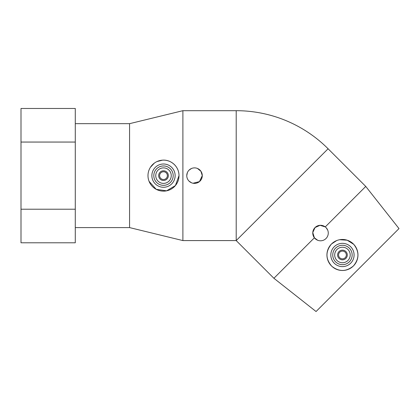 <?xml version="1.0" encoding="UTF-8"?>
<svg xmlns="http://www.w3.org/2000/svg" width="420" height="420" viewBox="0 0 420 420"><rect width="100%" height="100%" fill="white"/><g stroke="black" fill="none" stroke-linecap="round" stroke-linejoin="round"><path stroke-width="0.63" d="M75.285 227.593L129.57 227.593L182.889 240.581L236.203 240.581L273.903 278.281L316.06 311.53L399 228.585L365.757 186.433L328.094 148.769A129.974 129.974 0 0 0 236.203 110.686L182.889 110.686L129.57 123.674L75.285 123.674M158.655 175.634A4.846 4.846 0 0 0 163.501 180.479A4.846 4.846 0 0 0 168.347 175.634A4.846 4.846 0 0 0 163.501 170.788A4.846 4.846 0 0 0 158.655 175.634M159.621 175.634A3.88 3.88 0 0 0 163.501 179.513A3.88 3.88 0 0 0 167.375 175.634A3.88 3.88 0 0 0 163.501 171.754A3.88 3.88 0 0 0 159.621 175.634M171.255 175.634A7.754 7.754 0 0 0 163.501 167.879A7.754 7.754 0 0 0 155.747 175.634A7.754 7.754 0 0 0 163.501 183.388A7.754 7.754 0 0 0 171.255 175.634M151.867 175.634A11.634 11.634 0 0 0 163.501 187.268A11.634 11.634 0 0 0 175.135 175.634A11.634 11.634 0 0 0 163.501 164A11.634 11.634 0 0 0 151.867 175.634M153.804 175.634A9.692 9.692 0 0 0 163.501 185.325A9.692 9.692 0 0 0 173.192 175.634A9.692 9.692 0 0 0 163.501 165.942A9.692 9.692 0 0 0 153.804 175.634M156.938 161.579L162.524 160.156C171.066 159.437 179.125 166.677 179.009 175.634A15.508 15.508 0 0 0 163.501 160.125A15.508 15.508 0 0 0 147.987 175.634A15.508 15.508 0 0 0 163.501 191.142A15.508 15.508 0 0 0 179.009 175.634L175.408 185.572L166.609 190.827L156.235 189.336L149.079 181.351M197.489 168.467L200.954 171.308L202.277 175.634A7.754 7.754 0 0 1 194.518 183.388A7.754 7.754 0 0 1 186.764 175.634L187.357 172.662M189.037 170.153L191.552 168.467M186.764 175.634A7.754 7.754 0 0 1 194.518 167.879A7.754 7.754 0 0 1 202.277 175.634L199.453 181.613L193.027 183.246M339.665 239.72L347.219 240.219L353.74 244.346C359.425 251.622 359.32 258.82 353.419 265.944A15.508 15.508 0 0 1 331.48 265.944A15.508 15.508 0 0 1 331.48 244.01L336.651 240.592M350.674 263.204A11.634 11.634 0 0 1 334.226 263.204A11.634 11.634 0 0 1 334.226 246.75A11.634 11.634 0 0 1 350.674 246.75A11.634 11.634 0 0 1 350.674 263.204M349.304 261.833A9.692 9.692 0 0 1 335.596 261.833A9.692 9.692 0 0 1 335.596 248.12A9.692 9.692 0 0 1 349.304 248.12A9.692 9.692 0 0 1 349.304 261.833M336.966 249.496A7.754 7.754 0 0 1 347.933 249.496A7.754 7.754 0 0 1 347.933 260.463A7.754 7.754 0 0 1 336.966 260.463A7.754 7.754 0 0 1 336.966 249.496M345.875 258.405A4.846 4.846 0 0 1 339.024 258.405A4.846 4.846 0 0 1 339.024 251.548A4.846 4.846 0 0 1 345.875 251.548A4.846 4.846 0 0 1 345.875 258.405M345.193 257.717A3.88 3.88 0 0 1 339.707 257.717A3.88 3.88 0 0 1 339.707 252.236A3.88 3.88 0 0 1 345.193 252.236A3.88 3.88 0 0 1 345.193 257.717M353.419 265.944C346.295 271.845 339.092 271.955 331.816 266.269C325.469 258.988 325.358 251.57 331.48 244.01A15.508 15.508 0 0 1 353.419 244.01A15.508 15.508 0 0 1 353.419 265.944M317.62 240.235L314.391 237.799L312.774 232.559L315.031 227.561A7.754 7.754 0 0 1 325.999 227.561A7.754 7.754 0 0 1 325.999 238.529A7.754 7.754 0 0 1 315.031 238.529A7.754 7.754 0 0 1 315.031 227.561L320.035 225.304L325.269 226.916L365.757 186.433M326.078 227.635L327.71 230.144M314.391 237.799L273.903 278.281M191.552 182.8L189.037 181.12M150.434 167.276L154.376 163.091M21 108.47L75.285 108.47L75.285 242.797L21 242.797L21 108.47M21 142.054L75.285 142.054M21 209.213L75.285 209.213M328.109 148.754L236.203 240.581L236.203 110.686M182.889 240.581L182.889 110.686M129.57 227.593L129.57 123.674"/></g></svg>
